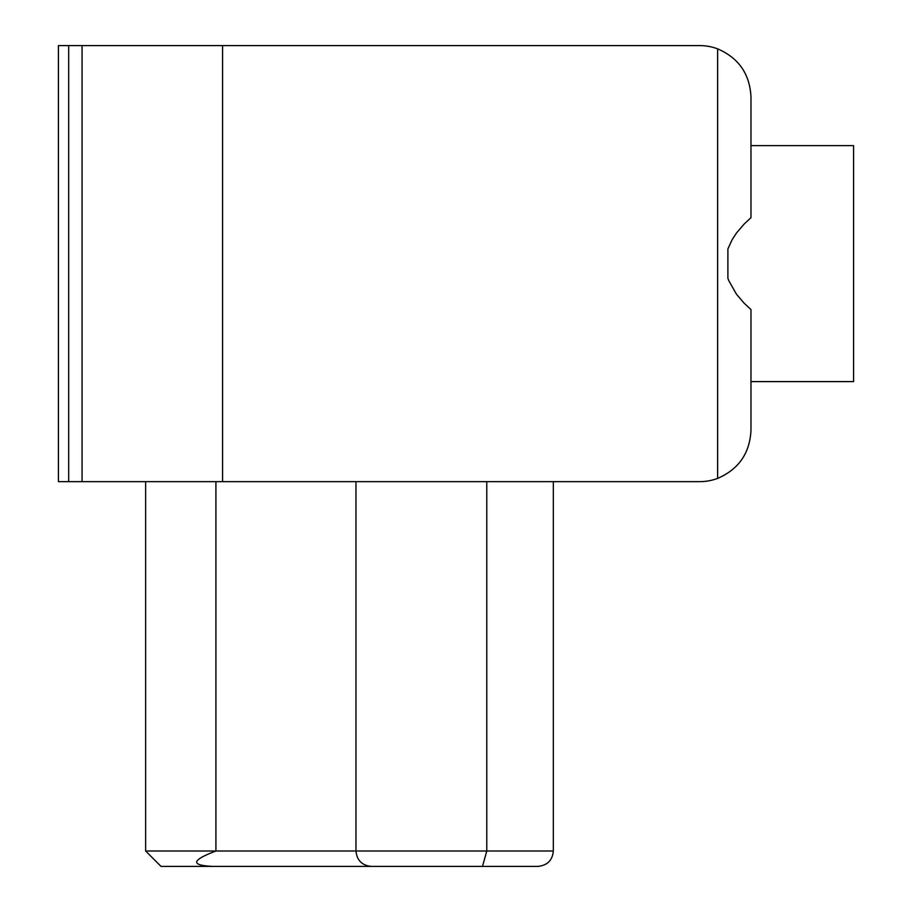 <?xml version="1.0" encoding="UTF-8"?>
<svg xmlns="http://www.w3.org/2000/svg" width="912" height="912" viewBox="0 0 912 912"><rect width="100%" height="100%" fill="white"/><g stroke="black" fill="none" stroke-linecap="round" stroke-linejoin="round"><path stroke-width="1.37" d="M482.505 866.4L486.78 851.01L553.322 851.01C552.501 860.267 547.371 865.397 537.932 866.4L161.025 866.4L145.635 851.01L145.635 481.65M506.274 866.4L166.668 866.4M717.63 478.401L717.63 48.849C738.686 57.969 749.801 73.986 750.975 96.9L750.975 217.672L744.044 224.17L736.463 233.039L732.051 239.81L727.89 248.976L727.89 278.274L728.745 280.577L736.463 294.211L744.044 303.08L750.975 309.578L750.975 430.35C749.801 453.264 738.686 469.281 717.63 478.401A51.3 51.3 0 0 1 699.675 481.65L82.069 481.65L82.069 45.6L222.585 45.6L222.585 481.65M68.685 481.65L68.685 45.6L58.425 45.6L58.425 481.65L82.069 481.65M68.685 45.6L82.069 45.6M717.63 48.849A51.3 51.3 0 0 0 699.675 45.6L222.585 45.6M750.975 381.615L853.575 381.615L853.575 145.635L750.975 145.635L750.975 96.9M355.965 481.65L355.965 851.01L486.78 851.01L486.78 481.65M145.635 851.01L215.916 851.01L215.916 481.65M355.965 851.01C356.9 860.335 362.03 865.465 371.355 866.4C362.03 865.465 356.9 860.335 355.965 851.01L215.916 851.01C191.258 860.335 190.346 865.465 213.191 866.4M553.322 851.01L553.322 481.65"/></g></svg>
